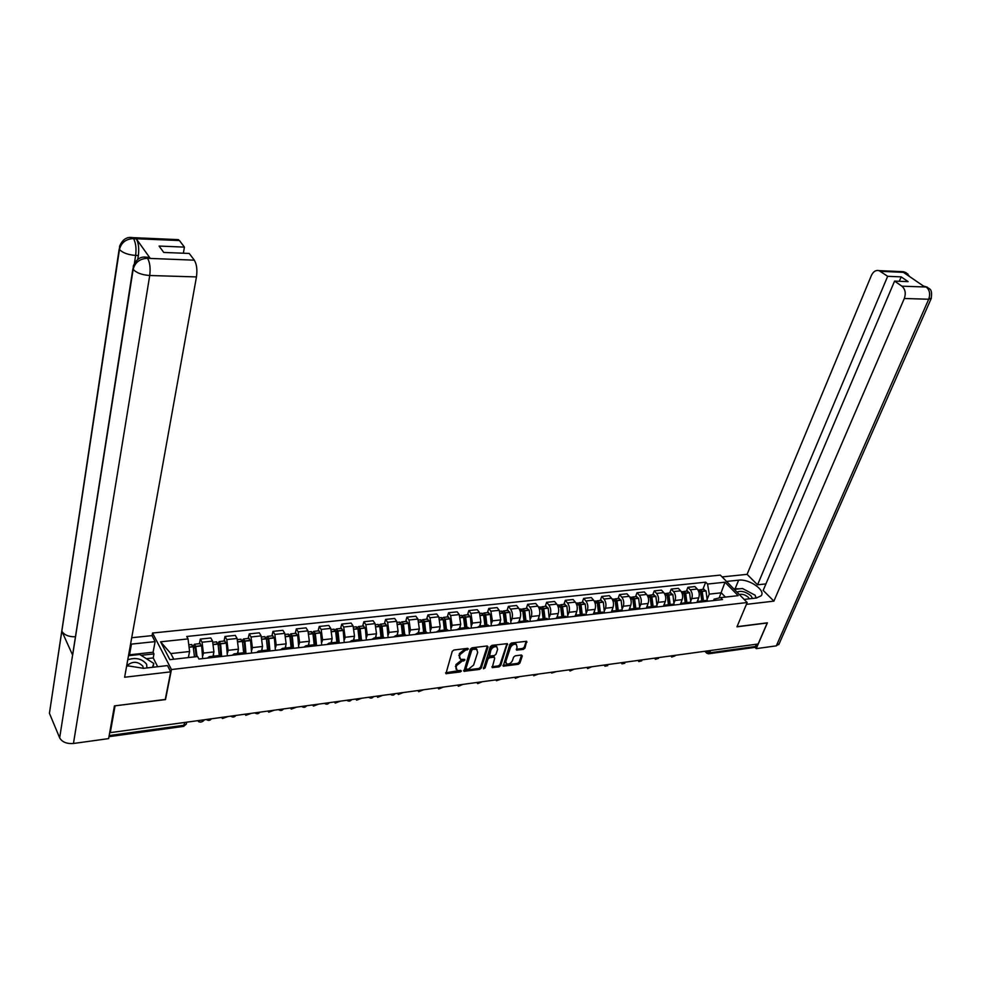 <?xml version="1.0" encoding="UTF-8"?>
<svg xmlns="http://www.w3.org/2000/svg" width="981" height="981" viewBox="0 0 981 981"><rect width="100%" height="100%" fill="white"/><g stroke="black" fill="none" stroke-linecap="round" stroke-linejoin="round"><path stroke-width="1.47" d="M468.391 649.054L467.741 648.331L453.909 650.011L452.229 651.372L445.926 673.677L460.285 671.948L461.45 671.016L457.097 670.293L456.079 667.325L456.631 665.547L461.965 661.243L464.896 660.078L464.675 659.416L460.567 659.342L459.525 656.314L460.089 654.535L465.435 650.207L468.391 649.054M523.351 649.41L524.97 648.085L526.65 641.267L511.493 642.996L509.85 644.321L503.204 666.16L518.299 664.321L519.905 663.021L522.284 656.007L521.451 655.014L515.233 655.811L513.615 657.123L512.438 660.605C511.003 663.303 509.065 664.407 506.613 663.941L505.816 661.464L510.402 647.705C511.824 644.995 513.774 643.879 516.227 644.345L517.048 646.871L516.582 650.121L523.351 649.41L522.628 648.478L524.246 647.166L526.233 641.304L526.956 642.224M114.949 705.842L165.507 699.588L171.454 669.533L747.179 602.518L736.964 626.822L767.216 622.972L758.141 643.99L110.301 732.635L109.86 731.667M115.022 706.013L110.301 732.635M488.06 646.982L487.165 645.952L472.045 647.803L470.377 649.152L463.952 671.311L479.586 669.41L481.23 668.086L488.06 646.982L487.336 646.05L480.518 667.141L481.23 668.086M491.935 645.375L507.349 643.634L500.727 665.535L499.096 666.847L492.229 667.607L494.706 658.202L493.835 657.196L489.605 657.736L487.962 659.06L485.092 667.914L483.535 668.784L490.279 646.712L491.935 645.375M152.055 635.7L152.546 633.027L720.312 575.099L747.179 602.518M756.94 644.161L754.561 647.435L708.956 653.738M207.42 658.079L209.296 656.657L210.559 657.724M213 656.24L213.919 651.924L212.57 641.096L202.061 642.224L203.41 653.088L202.908 655.48M202.061 642.224L200.332 639.085L199.376 643.708M221.154 656.51L219.021 655.553M212.57 641.096L210.829 637.969L200.332 639.085M232.239 655.259L234.165 653.849L235.465 654.891M224.011 641.047L225.005 636.473L226.77 639.575L228.132 650.329L227.617 652.684M245.863 653.714L243.668 652.77L242.466 641.439L238.322 641.881M237.488 653.469L238.444 649.177L237.083 638.459L235.305 635.381L225.005 636.473M256.593 652.488L258.579 651.077L259.904 652.107M248.181 638.435L249.211 633.898L251.026 636.963L252.387 647.632L251.859 649.937M270.106 650.955L267.862 650.035M261.535 650.746L262.516 646.491L261.142 635.884L259.327 632.831L249.211 633.898M280.492 649.778L282.528 648.367L283.889 649.385M271.921 635.884L272.976 631.372L274.827 634.413L276.201 644.971L275.661 647.252M293.895 648.245L291.602 647.337M285.128 648.073L286.145 643.855L284.76 633.346L282.908 630.317L272.976 631.372M303.963 647.104L306.047 645.706L307.433 646.712M295.22 633.37L296.323 628.895L298.199 631.899L299.585 642.359L299.033 644.615M317.255 645.596L314.926 644.701M308.304 645.449L309.358 641.267L307.96 630.857L306.06 627.865L296.323 628.895M327.004 644.48L329.138 643.095L330.548 644.088M318.114 630.893L319.242 626.467L321.155 629.434L322.553 639.796L321.976 642.015M340.199 642.984L337.82 642.114M331.063 642.874L332.142 638.729L330.732 628.404L328.807 625.449L319.242 626.467M349.641 641.917L351.811 640.532L353.246 641.5M340.591 628.478L341.744 624.075L343.693 627.018L345.104 637.282L344.527 639.477M362.725 640.421L360.297 639.563M353.418 640.348L354.521 636.228L353.111 626.001L351.149 623.082L341.744 624.075M371.873 639.391L374.08 638.006L375.539 638.974M362.676 626.086L363.865 621.721L365.839 624.639L367.262 634.805L366.661 636.976M384.846 637.908L382.382 637.074M375.38 637.858L376.508 633.775L375.085 623.634L373.099 620.74L363.865 621.721M393.7 636.902L395.956 635.529L397.44 636.485M384.38 623.744L385.594 619.416L387.593 622.297L389.028 632.377L388.415 634.523M406.588 635.443L404.074 634.609M396.962 635.418L398.114 631.372L396.68 621.316L394.669 618.459L385.594 619.416M415.159 634.474L417.452 633.101L418.961 634.033M405.705 621.451L406.943 617.159L408.979 620.004L410.414 629.998L409.8 632.107M427.949 633.015L425.398 632.205M418.164 633.015L419.341 628.993L417.906 619.036L415.858 616.203L406.943 617.159M436.238 632.071L438.568 630.709L440.101 631.641M426.661 619.183L427.924 614.928L429.985 617.748L431.432 627.644L430.806 629.741M448.93 630.636L446.343 629.827M439.01 630.66L440.211 626.663L438.765 616.804L436.692 613.996L427.924 614.928M456.962 629.716L459.329 628.355L460.874 629.275M447.262 616.963L448.55 612.733L450.635 615.528L452.082 625.338L451.456 627.411M469.556 628.294L466.944 627.497M459.488 628.343L460.727 624.382L459.267 614.596L457.171 611.825L448.55 612.733M477.33 627.399L479.734 626.05L481.291 626.957M467.52 614.78L468.832 610.587L470.941 613.346L472.401 623.082L471.751 625.118M489.826 625.988L487.177 625.204M479.648 626.037L480.886 622.126L479.427 612.426L477.306 609.679L468.832 610.587M497.355 625.13L499.783 623.781L501.365 624.676M487.434 612.635L488.771 608.465L490.905 611.2L492.364 620.85L491.714 622.874M509.764 623.72L507.079 622.96M499.464 623.757L500.715 619.918L499.243 610.305L497.109 607.582L488.771 608.465M517.048 622.886L519.513 621.549L521.107 622.432M507.03 610.513L508.379 606.381L510.537 609.091C512.401 611.911 512.891 615.099 511.996 618.655L511.346 620.654M529.36 621.488L526.65 620.74M518.949 621.537L520.212 617.748C521.107 614.192 520.617 611.016 518.741 608.208L516.57 605.51L508.379 606.381M536.411 620.691L538.9 619.354L540.519 620.225M526.294 608.441L527.655 604.333L529.838 607.018C531.727 609.802 532.217 612.966 531.31 616.509L530.647 618.484M548.624 619.305L545.89 618.557M538.103 619.379L539.391 615.602C540.298 612.083 539.808 608.931 537.907 606.148L535.724 603.487L527.655 604.333M555.454 618.52L557.968 617.196L559.599 618.055M545.24 606.393L546.625 602.322L548.833 604.97C550.733 607.742 551.224 610.881 550.304 614.388L549.63 616.338M567.582 617.147L564.823 616.424M556.926 617.294L558.25 613.493C559.17 609.998 558.68 606.871 556.767 604.124L554.559 601.476L546.625 602.322M574.192 616.399L576.73 615.075L578.373 615.921M563.879 604.382L565.289 600.347L567.509 602.972C569.434 605.706 569.924 608.821 568.992 612.303L568.306 614.241M586.233 615.026L583.437 614.314M575.442 615.271L576.803 611.433C577.748 607.95 577.245 604.86 575.32 602.126L573.1 599.514L565.289 600.347M592.622 614.302L595.185 612.978L596.853 613.824M582.224 602.408L583.658 598.398L585.89 600.997C587.827 603.707 588.318 606.785 587.374 610.243L586.687 612.169M604.578 612.941L601.758 612.242M593.652 613.309L595.062 609.385C596.019 605.939 595.516 602.874 593.579 600.164L591.335 597.576L583.658 598.398M610.758 612.242L613.346 610.93L615.026 611.752M600.286 600.458L601.721 596.473L603.977 599.048C605.927 601.733 606.43 604.799 605.473 608.232L604.774 610.133M622.616 610.893L619.784 610.194M611.555 611.408L613.039 607.386C613.996 603.965 613.505 600.912 611.543 598.238L609.287 595.675L601.721 596.473M628.6 610.219L631.212 608.907L632.904 609.728M618.055 598.545L619.514 594.584L621.782 597.135C623.744 599.808 624.235 602.837 623.266 606.246L622.567 608.122M640.385 608.87L637.515 608.195M629.152 609.593L630.722 605.412C631.69 602.015 631.2 598.986 629.226 596.338L626.945 593.799L619.514 594.584M646.16 608.22L648.797 606.92L650.501 607.73M635.541 596.656L637.012 592.732L639.293 595.259C641.28 597.895 641.77 600.912 640.789 604.284L640.09 606.148M657.859 606.883L654.977 606.221M646.442 607.864L648.122 603.474C649.115 600.102 648.613 597.098 646.626 594.474L644.333 591.948L637.012 592.732M652.757 594.805L654.241 590.893L661.452 590.133L663.757 592.634C665.756 595.234 666.258 598.214 665.265 601.561L663.438 606.258L666.111 604.958L667.816 605.755M654.241 590.893L656.547 593.407C658.533 596.019 659.036 599.011 658.043 602.359L657.331 604.21M675.063 604.934L672.157 604.271M680.471 604.321L683.144 603.033L684.873 603.818M669.704 592.965L671.212 589.091L673.53 591.58C675.529 594.167 676.032 597.135 675.026 600.47L674.315 602.297M691.997 603.008L689.079 602.359M680.299 604.345L682.138 599.673C683.144 596.35 682.641 593.395 680.63 590.82L678.312 588.342L671.212 589.091M697.221 602.42L699.919 601.132L701.648 601.917M686.393 591.175L687.914 587.325L690.244 589.789C692.255 592.352 692.758 595.295 691.752 598.606L691.029 600.421M708.674 601.12L705.731 600.47M696.89 602.457L698.742 597.821C699.76 594.523 699.257 591.592 697.246 589.029L694.904 586.577L687.914 587.325M188.352 657.577L189.591 651.507L170.841 653.579L173.796 659.22M725.4 597.086L721.268 592.806L709.275 594.13L707.546 584.051L724.996 582.199L738.153 595.651L720.618 597.625L722.47 599.55L198.947 659.036L197.598 656.534L169.885 659.661L160.59 641.807L188.045 638.913L189.591 651.507M707.546 584.051L705.731 582.174L186.733 636.485L188.045 638.913M171.454 669.533L152.546 633.027M719.159 597.969L724.996 582.199M713.506 600.568L714.082 599.158L720.618 597.625M709.275 594.13L707.485 598.569M702.837 589.397L705.731 582.174M160.59 641.807L170.841 653.579M467.569 648.343L464.736 649.263L459.39 653.579L460.089 654.535M459.488 658.165L459.39 653.579M456.042 669.116L455.944 664.591L461.266 660.287L464.074 659.391M445.595 672.807L460.616 670.33M463.633 670.44L478.887 668.466L480.518 667.141M472.928 649.299L471.763 650.231L465.852 668.87L468.342 669.324L473.627 665.057L477.686 652.353L476.656 649.299L472.928 649.299L472.217 648.343L471.052 649.287L471.763 650.231M465.816 669.177L465.153 667.914L471.052 649.287M477.024 649.52L475.944 648.355L474.093 648.122L474.792 649.066M472.217 648.343L474.093 648.122M507.668 644.578L506.944 643.659L500.016 664.591L500.727 665.535M491.91 666.749L498.397 665.903L500.016 664.591M494.044 656.792L488.906 656.792L487.263 658.116L484.381 666.97L485.092 667.914M483.412 667.853L484.381 666.97M497.612 649.336L496.766 646.798C494.265 646.32 492.29 647.448 490.856 650.182L489.568 656.019L494.363 655.566L496.006 654.229L497.612 649.336M496.962 646.908L496.055 645.866C493.541 645.375 491.579 646.504 490.144 649.238L490.856 650.182M489.212 655.553L488.55 654.143L490.144 649.238M516.251 649.263L522.628 648.478M516.398 644.431L515.503 643.413C513.051 642.947 511.113 644.063 509.679 646.773L510.402 647.705M505.742 662.923L505.105 660.532L509.679 646.773M502.885 665.314L517.588 663.389L519.194 662.089L521.561 655.087L522.284 656.007M193.649 648.392L194.496 646.418L195.145 647.411L196.212 656.694M197.046 656.596L195.746 646.307L194.422 644.235L193.073 646.271M202.699 658.619L201.645 645.878L199.805 643.659M191.405 644.566L193.232 646.786L194.483 656.89M188.597 657.552L188.61 656.326M128.634 654.916L129.529 654.805L131.454 644.112L130.547 644.223M126.708 665.645L143.52 668.331L167.493 665.584L170.719 671.838L124.624 677.246L196.458 276.924L149.725 275.502L73.452 743.488L108.633 738.607L114.434 705.903L165.262 699.441L170.719 671.838M131.454 644.112L155.108 641.623L152.018 635.627L131.724 637.724M157.683 666.712L153.208 657.92L153.968 653.91L153.097 652.23L155.108 641.623M176.825 239.572L179.462 240.553L184.428 247.114L183.373 253.208M73.452 743.488C66.72 743.966 62.134 742.09 59.669 737.871L132.876 268.855M75.218 636.792C68.67 636.865 64.194 634.989 61.828 631.188L49.43 713.297L59.669 737.871M49.43 713.297L119.179 248.99M147.506 257.28L150.203 258.322L136.322 238.874C138.517 242.81 139.204 248.352 138.358 255.538L135.648 255.428C127.959 254.815 122.564 252.828 119.461 249.456L61.828 631.188L72.643 655.161L133.158 269.334C134.998 262.442 139.694 258.763 147.224 258.31L194.324 260.173C196.715 264.183 197.426 269.763 196.458 276.924M184.428 247.114L159.081 246.059L163.753 252.448L189.223 253.441L194.324 260.173M138.358 255.538L137.769 259.192M129.529 654.805L153.097 652.23M153.968 653.91L141.105 655.32M153.208 657.92L146.353 658.68M134.471 262.933L135.648 255.428C136.482 248.487 135.807 242.932 133.612 238.763L136.322 238.874M131.086 237.488L132.545 237.623C126.757 236.617 122.441 239.511 119.584 246.329L119.461 249.456C121.252 242.65 125.838 239.033 133.208 238.616L133.612 238.763M744.138 599.416L756.326 598.018L761.133 595.823C766.087 590.366 749.067 578.606 738.656 580.163L726.529 581.439M746.406 604.357L773.899 601.132L763.169 590.403L894.574 281.106L901.895 286.182L926.322 287.016L924.642 286.857L903.636 272.497L905.071 272.497M765.928 583.903L757.565 584.811L747.093 574.351L871.41 275.428C873.274 271.516 875.837 269.922 879.086 270.633L887.67 276.311L757.565 584.811M722.102 576.926L747.093 574.351M773.899 601.132L904.31 298.494C906.088 293.282 905.279 289.174 901.895 286.182M779.147 643.781L776.314 645.854L756.241 648.637L755.039 647.374M894.574 281.106L908.112 281.633L901.183 276.875L887.67 276.311M756.241 648.637L767.4 622.812L737.025 626.675M901.183 276.875L899.295 281.289M756.658 597.969L755.529 596.62M751.323 593.198L747.142 590.979M739.686 588.808L735.125 588.686L738.656 580.163M733.763 588.833L735.125 588.686M923.329 285.962L926.027 286.906M929.154 288.524L926.334 287.016M907.965 274.067L904.789 272.399L880.497 271.332M146.929 667.938L146.635 664.26C142.086 658.705 135.795 657.209 127.763 659.772M143.214 668.368L142.907 666.246C138.174 661.562 133.22 661.071 128.07 664.775L127.579 666.038M128.486 655.725L139.793 654.486L153.796 663.438L152.435 667.313M153.085 667.239L153.796 663.438M752.55 598.447L750.882 595.749C745.83 591.702 741.195 590.488 736.976 592.107M749.325 598.815L748.27 597.257C745.29 594.768 742.298 593.836 739.294 594.474M734.328 589.397L742.494 588.502L755.198 595.259L755.873 598.067M218.444 645.412L219.266 643.72L219.977 644.922L220.75 656.031M197.855 720.655L198.677 721.734C200.811 722.519 202.748 721.857 204.489 719.747M221.645 656.461L220.602 643.818L219.18 641.574L217.843 643.377M227.384 655.811L226.341 643.193L224.453 640.998M216.2 641.893L218.076 644.088L219.254 655.529M213.49 656.191L213.576 653.542M242.773 642.518L243.57 641.083L244.306 642.261L245.127 652.954M221.632 717.405L222.454 718.497L228.156 716.51M245.986 653.689L244.943 641.169L243.496 638.95L242.16 640.532M251.614 653.052L250.572 640.556L248.634 638.386M240.541 639.269L242.466 641.439M237.978 653.407L238.089 650.808M266.66 639.698L267.433 638.484L268.181 639.649L269.039 650.023M244.992 714.205L245.814 715.308L251.394 713.334M269.922 650.722L268.769 638.361L267.359 636.375L266.023 637.822M275.416 650.354L274.361 637.969L272.387 635.835M264.441 636.681L266.403 638.827L267.592 650.06M262.037 650.685L262.135 648.122M290.118 636.951L290.854 635.933L291.627 637.098L292.497 647.239L282.528 648.367M267.936 711.066L268.757 712.181L274.226 710.207M293.417 647.742L292.228 635.811L290.781 633.849L289.456 635.148M298.764 647.693L297.721 635.418L295.71 633.309M287.899 634.155L289.91 636.277L291.099 647.399M285.643 648.024L285.753 645.486M313.147 634.266L313.859 633.444L314.643 634.584L315.514 644.64M290.486 707.975L291.308 709.104L296.667 707.129M316.495 644.873L315.33 633.505L313.797 631.359L312.473 632.549M321.707 645.093L320.652 632.929L318.604 630.844M310.94 631.666L312.988 633.763L314.19 644.787M308.819 645.4L308.941 642.898M335.772 631.654L336.458 630.979L337.256 632.107L338.126 642.077M312.645 704.947L313.454 706.075L318.715 704.113M339.144 642.126L337.955 631.041L336.385 628.931L335.073 630.01M344.233 642.53L343.191 630.476L341.106 628.416M333.577 629.226L335.649 631.298L336.863 642.224M331.59 642.813L331.725 640.348M357.991 629.115L358.654 628.576L359.463 629.692L360.334 639.563M334.423 701.967L335.232 703.107L340.395 701.157M361.388 639.477L360.113 628.429L358.592 626.528L357.28 627.533M366.367 640.017L365.324 628.073L363.203 626.037M355.809 626.834L357.918 628.87L359.132 639.698M353.957 640.286L354.092 637.846M360.125 639.587L360.505 638.165M379.843 626.626L380.456 626.197L381.278 627.3L382.161 637.098M355.821 699.036L356.63 700.176L361.695 698.239M383.228 636.976L382.014 626.258L380.395 624.174L379.095 625.105M388.108 637.54L387.066 625.706L384.908 623.695M377.648 624.48L379.794 626.491L381.008 637.221M375.919 637.797L376.066 635.394M381.756 637.135L382.394 634.903M401.303 624.21L402.725 624.971L403.596 634.67M376.863 696.167L377.66 697.307L382.639 695.37M404.687 634.548L403.399 623.732L401.83 621.868L400.542 622.714M409.482 635.112L408.427 623.376L406.244 621.39M399.108 622.162L401.278 624.161L402.504 634.793M397.501 635.357L397.661 632.978M403.032 634.732L403.853 631.85M420.199 619.882L423.792 622.665L424.663 632.279M397.563 693.334L398.347 694.474L403.24 692.549M425.779 632.156L424.552 621.623L422.897 619.6L421.609 620.384M430.475 632.733L429.433 621.096L427.213 619.134M419.304 622.199L422.406 621.856L423.633 632.402M418.715 632.953L418.875 630.599M423.927 632.365L424.932 628.968M443.142 619.538L444.503 620.409L445.374 629.937M417.906 690.563L418.691 691.703L423.485 689.778M446.502 629.814L445.276 619.367L443.596 617.356L442.321 618.104M451.125 630.378L450.071 618.852L447.827 616.902M440.935 617.65L443.167 619.6L444.393 630.047M439.562 630.599L439.733 628.269M444.479 630.035L445.644 626.197M463.535 617.282L464.871 618.177L465.742 627.632M437.931 687.865L438.703 688.969L443.412 687.056M466.882 627.509L465.656 617.159L463.952 615.161L462.689 615.86M471.407 628.073L470.365 616.644L468.096 614.719M461.315 615.455L463.572 617.38L464.81 627.742M460.064 628.281L460.224 625.976M464.884 627.117L466 623.524M483.584 615.062L484.884 615.994L485.754 625.363M457.612 685.118L458.372 686.271L463.007 684.37M486.919 625.24L485.681 614.977L483.964 613.002L482.713 613.652M491.358 625.804L490.316 614.474L488.023 612.573M481.352 613.284L483.645 615.197L484.872 625.473M480.212 626.001L480.383 623.72M485.019 624.039L486 620.948M501.058 611.163L504.577 613.848L505.448 623.143M477.146 683.07L477.735 683.622L482.296 681.734M506.613 623.009L505.374 612.831L503.645 610.881L502.395 611.494M510.978 623.585L509.936 612.34L507.618 610.452M500.653 613.162L503.376 613.051L504.602 623.229M500.016 623.757L500.2 621.5M504.786 621.157L505.669 618.435M520.433 609.078L523.94 611.727L524.81 620.948M496.398 680.74L501.266 679.146M525.988 620.814L524.749 610.722L522.996 608.796L521.769 609.373M530.28 621.39L529.237 610.243L526.883 608.379M520.151 611.04L522.775 610.942L524.013 621.034M527.753 620.617L519.513 621.549L519.685 619.318M524.197 618.422L525.007 616.007M541.782 608.674L542.984 609.655L543.854 618.79M515.295 678.312L519.93 676.583M545.044 618.655L543.805 608.649L542.039 606.749L540.813 607.288M549.262 619.232L548.22 608.171L545.841 606.332M539.501 607.018L541.868 608.87L543.106 618.876M538.667 619.33L538.851 617.172M543.29 615.798L544.026 613.64M558.25 604.995L561.721 607.607L562.579 616.669M533.738 675.786L538.311 674.07M563.793 616.534L562.554 606.614L560.764 604.725L559.55 605.24M567.925 617.11L566.895 606.148L564.492 604.321M558.201 606.896L560.642 606.822L561.88 616.755M557.527 617.172L557.699 615.062M562.064 613.272L562.738 611.322M579.023 604.603L580.151 605.596L581.01 614.584M551.665 673.064L556.399 671.593M582.236 614.449L580.997 604.603L579.195 602.739L577.993 603.217M586.307 615.026L585.265 604.149L582.849 602.334M576.705 603.008L579.121 604.811L580.36 614.658M576.068 615.075L576.252 612.99M580.519 610.832L581.144 609.066M597.196 602.628L598.287 603.609L599.158 612.536M569.311 670.048L570.01 671.004L574.204 669.165M600.384 612.389L599.146 602.628L597.319 600.777L596.129 601.243M604.419 612.806L603.352 602.175L600.912 600.397M594.866 601.046L597.294 602.837L598.533 612.61M594.314 613.027L594.511 610.942M598.68 608.465L599.256 606.871M615.087 600.679L616.142 601.66L617 610.513M586.908 667.423L587.607 668.588L591.739 666.761M618.238 610.378L617 600.691L615.173 598.851L613.983 599.293M622.248 610.599L621.145 600.237L618.68 598.471M612.733 599.121L615.185 600.887L616.424 610.574M612.267 611.028L612.463 608.931M616.546 606.16L617.086 604.713M630.317 597.221L633.714 599.747L634.572 608.527M604.247 665.044L604.934 666.222L607.717 665.645M635.823 608.379L634.584 598.778L632.733 596.963L631.556 597.38M639.796 608.453L638.656 598.336L636.178 596.583M630.709 599.023L632.794 598.974L634.033 608.588M629.937 609.078L630.145 606.945M634.131 603.916L634.621 602.604M650.035 596.889L651.004 597.858L651.862 606.565M621.316 662.715L622.003 663.879L624.811 663.254M653.125 606.43L651.887 596.902L650.023 595.099L648.858 595.492M657.062 606.356L655.897 596.46L653.407 594.731M647.632 595.357L650.121 597.086L651.359 606.626M647.313 607.19L647.546 605.007M651.433 601.733L651.887 600.544M664.677 593.517L668.036 595.994L668.895 604.639M638.14 660.409L638.803 661.586L641.758 660.814M670.158 604.492L668.919 595.038L667.055 593.26L665.891 593.64M674.057 604.321L672.868 594.609L670.354 592.904M665.253 595.259L667.178 595.234L668.429 604.688M664.419 605.338L664.664 603.082M668.466 599.599L668.895 598.52M681.464 591.702L684.799 594.167L685.658 602.739M654.707 658.141L655.357 659.318L658.509 658.349M686.933 602.604L685.694 593.223L683.806 591.445L682.666 591.813M690.796 602.334L689.582 592.794L687.056 591.102M682.138 593.431L683.978 593.407L685.228 602.788M681.268 603.523L681.537 601.194M685.241 597.515L685.633 596.534M697.994 589.924L701.317 592.365L702.163 600.875M671.029 655.909L671.666 657.074L675.014 655.872M703.451 600.728L702.212 591.42L700.324 589.667L699.183 590.022M707.264 600.397L706.038 591.003L703.5 589.323M698.754 591.629L700.532 591.604L701.771 600.924M697.847 601.77L698.141 599.33M701.758 595.479L702.114 594.584M705.989 651.126L709.852 652.782L755.959 646.418M706.357 651.077L706.627 653.15L708.478 653.812L710.796 650.477M680.63 590.82L673.53 591.58M663.757 592.634L656.547 593.407M646.626 594.474L639.293 595.259M629.226 596.338L621.782 597.135M611.543 598.238L603.977 599.048M593.579 600.164L585.89 600.997M575.32 602.126L567.509 602.972M556.767 604.124L548.833 604.97M537.907 606.148L529.838 607.018M518.741 608.208L510.537 609.091M499.243 610.305L490.905 611.2M479.427 612.426L470.941 613.346M459.267 614.596L450.635 615.528M438.765 616.804L429.985 617.748M417.906 619.036L408.979 620.004M396.68 621.316L387.593 622.297M375.085 623.634L365.839 624.639M353.111 626.001L343.693 627.018M330.732 628.404L321.155 629.434M307.96 630.857L298.199 631.899M284.76 633.346L274.827 634.413M261.142 635.884L251.026 636.963M237.083 638.459L226.77 639.575M697.246 589.029L690.244 589.789M698.742 597.821L691.752 598.606M682.138 599.673L675.026 600.47M665.265 601.561L658.043 602.359M648.122 603.474L640.789 604.284M630.722 605.412L623.266 606.246M613.039 607.386L605.473 608.232M595.062 609.385L587.374 610.243M576.803 611.433L568.992 612.303M558.25 613.493L550.304 614.388M539.391 615.602L531.31 616.509M520.212 617.748L511.996 618.655M500.715 619.918L492.364 620.85M480.886 622.126L472.401 623.082M460.727 624.382L452.082 625.338M440.211 626.663L431.432 627.644M419.341 628.993L410.414 629.998M398.114 631.372L389.028 632.377M376.508 633.775L367.262 634.805M354.521 636.228L345.104 637.282M332.142 638.729L322.553 639.796M309.358 641.267L299.585 642.359M286.145 643.855L276.201 644.971M262.516 646.491L252.387 647.632M238.444 649.177L228.132 650.329M213.919 651.924L203.41 653.088M208.34 719.22L210.94 718.865M232.865 715.86L235.415 715.517M256.936 712.574L259.45 712.231M280.578 709.337L283.031 709.005M303.779 706.161L306.195 705.83M326.575 703.046L328.942 702.715M348.966 699.98L351.296 699.661M370.953 696.964L373.246 696.657M392.572 694.008L394.816 693.702M413.798 691.102L416.018 690.808M434.681 688.257L436.852 687.951M455.196 685.449L457.33 685.155M475.368 682.678L477.465 682.396M495.209 679.968L497.269 679.686M514.706 677.295L516.742 677.025M533.897 674.67L535.896 674.401M552.769 672.095L554.743 671.826M571.334 669.557L573.272 669.287M589.606 667.055L591.518 666.798M607.595 664.591L609.471 664.333M625.289 662.175L627.129 661.917M642.702 659.784L644.529 659.539M659.857 657.442L661.648 657.196M676.743 655.136L678.496 654.891M693.371 652.856L695.1 652.623M453.026 685.744L457.587 685.118M477.71 682.359L473.173 682.984M493.026 680.287L497.49 679.661M512.523 677.626L516.95 676.988M536.092 674.376L531.653 674.977M554.915 671.801L550.513 672.402M573.444 669.263L569.066 669.864M591.678 666.773L587.312 667.362M609.618 664.321L605.277 664.91M627.276 661.905L622.96 662.494M644.652 659.526L640.372 660.103M661.758 657.184L657.503 657.76M678.607 654.879L674.376 655.455M695.198 652.61L690.992 653.187M109.173 735.578L184.244 725.229L186.292 724.137L186.513 723.071M184.82 722.433L183.337 726.406L108.977 736.682M464.736 649.263L465.435 650.207M458.826 655.369L459.525 656.314M463.032 660.066L463.731 661.022M461.266 660.287L461.965 661.243M455.944 664.591L456.631 665.547M455.392 666.357L456.079 667.325M459.599 670.992L460.285 671.948M445.852 672.794L446.539 673.751M466.515 649.042L467.214 649.998M478.887 668.466L479.586 669.41M463.866 670.428L464.553 671.384M465.153 667.914L465.852 668.87M498.397 665.903L499.096 666.847M492.094 666.737L492.793 667.669M493.124 656.252L493.835 657.196M488.906 656.792L489.605 657.736M487.263 658.116L487.962 659.06M488.55 654.143L489.261 655.087M516.398 649.263L517.122 650.182M505.105 660.532L505.816 661.464M519.194 662.089L519.905 663.021M517.588 663.389L518.299 664.321M503.045 665.302L503.756 666.234M524.246 647.166L524.97 648.085M201.583 645.67L195.746 646.307M193.171 646.577L189.039 647.031M193.232 646.786L189.063 647.239M201.645 645.878L195.795 646.516M195.023 647.068L193.895 647.19M150.203 258.322L147.236 258.31M179.462 240.553L133.232 238.616M147.628 258.457C149.909 262.528 150.608 268.218 149.725 275.502C141.853 274.913 136.334 272.865 133.158 269.334L133.318 266.035C136.212 259.18 140.59 256.249 146.476 257.243L147.457 258.224M178.493 239.646L132.545 237.623L133.453 238.542M144.93 257.096L149.21 257.341M776.314 645.854L928.7 299.242L904.31 298.494M931.386 298.089L928.7 299.242C930.478 294.092 929.681 290.045 926.285 287.077M900.828 271.59L904.789 272.399M907.082 274.852L905.034 272.559M226.268 642.984L220.541 643.61M218.015 643.879L213.735 644.345M218.076 644.088L213.784 644.554M226.341 643.193L220.602 643.818M219.793 644.37L218.64 644.492M250.511 640.348L244.882 640.961M242.405 641.231L238.273 641.672M250.572 640.556L244.943 641.169M244.11 641.721L242.92 641.844M274.3 637.76L268.769 638.361M266.341 638.631L262.356 639.06M266.403 638.827L262.405 639.269M274.361 637.969L268.831 638.57M267.985 639.122L266.771 639.256M297.648 635.222L292.228 635.811M289.836 636.068L285.998 636.485M289.91 636.277L286.047 636.694M297.721 635.418L292.289 636.019M291.431 636.559L290.18 636.706M320.591 632.733L315.257 633.309M312.914 633.567L309.211 633.971M312.988 633.763L309.26 634.167M320.652 632.929L315.33 633.505M314.447 634.057L313.16 634.192M343.117 630.28L337.881 630.844M335.588 631.102L332.007 631.494M335.649 631.298L332.056 631.69M343.191 630.476L337.955 631.041M337.047 631.592L335.796 631.727M365.251 627.877L360.113 628.429M357.844 628.686L354.399 629.054M357.918 628.87L354.448 629.25M365.324 628.073L360.174 628.625M359.254 629.177L358.065 629.299M386.992 625.51L381.94 626.062M379.721 626.307L376.397 626.663M379.794 626.491L376.446 626.859M387.066 625.706L382.014 626.258M381.069 626.798L379.941 626.92M408.366 623.193L403.399 623.732M401.217 623.965L398.016 624.308M401.278 624.161L398.065 624.505M408.427 623.376L403.461 623.916M402.517 624.456L401.437 624.578M429.359 620.912L424.479 621.439M422.333 621.672L419.255 622.003M429.433 621.096L424.552 621.623M423.584 622.162L422.553 622.273M449.997 618.668L445.202 619.183M443.093 619.416L440.126 619.734M443.167 619.6L440.175 619.931M450.071 618.852L445.276 619.367M444.295 619.906L443.326 620.017M470.291 616.46L465.583 616.975M463.51 617.196L460.641 617.503M463.572 617.38L460.69 617.699M470.365 616.644L465.656 617.159M464.651 617.687L463.731 617.785M490.242 614.29L485.607 614.793M483.572 615.013L480.813 615.308M483.645 615.197L480.862 615.504M490.316 614.474L485.681 614.977M484.675 615.504L483.805 615.602M509.862 612.156L505.301 612.647M503.376 613.051L500.702 613.346M509.936 612.34L505.374 612.831M504.357 613.358L503.535 613.456M529.164 610.059L524.676 610.55M522.775 610.942L520.212 611.224M529.237 610.243L524.749 610.722M523.719 611.249L522.934 611.335M548.146 607.999L543.732 608.478M541.794 608.686L539.342 608.956M541.868 608.87L539.391 609.127M548.22 608.171L543.805 608.649M542.763 609.176L542.027 609.262M566.822 605.964L562.481 606.442M560.642 606.822L558.263 607.08M566.895 606.148L562.554 606.614M561.488 607.141L560.801 607.214M585.191 603.965L580.924 604.431M579.035 604.639L576.767 604.885M579.121 604.811L576.828 605.056M585.265 604.149L580.997 604.603M579.918 605.13L579.28 605.203M603.266 602.003L599.06 602.457M597.221 602.665L595.038 602.898M597.294 602.837L595.099 603.07M603.352 602.175L599.146 602.628M621.059 600.065L616.926 600.519M615.099 600.715L613.015 600.948M615.185 600.887L613.064 601.12M621.145 600.237L617 600.691M638.57 598.165L634.499 598.606M632.794 598.974L630.758 599.195M638.656 598.336L634.584 598.778M655.811 596.289L651.801 596.73M650.047 596.914L648.122 597.122M650.121 597.086L648.171 597.294M655.897 596.46L651.887 596.902M672.782 594.449L668.846 594.878M667.178 595.234L665.314 595.43M672.868 594.609L668.919 595.038M689.496 592.634L685.609 593.051M683.978 593.407L682.187 593.603M689.582 592.794L685.694 593.223M705.964 590.844L702.126 591.261M700.532 591.604L698.815 591.788M706.038 591.003L702.212 591.42M206.353 719.49C208.279 720.876 209.983 720.655 211.442 718.791M230.854 716.142C232.767 717.516 234.447 717.283 235.894 715.456M254.913 712.844C256.801 714.217 258.469 713.984 259.891 712.169M278.53 709.619C280.407 710.967 282.05 710.747 283.448 708.944M301.719 706.443C303.57 707.779 305.201 707.559 306.587 705.78M324.503 703.328C326.33 704.652 327.936 704.432 329.322 702.666M346.869 700.262C348.684 701.587 350.278 701.366 351.639 699.612M368.844 697.258C370.646 698.57 372.228 698.349 373.577 696.608M390.438 694.303C392.228 695.603 393.798 695.382 395.122 693.665M411.664 691.397L416.3 690.771M432.523 688.552L437.121 687.914M706.933 600.335L699.919 601.132M219.879 655.455L209.296 656.657M244.551 652.672L234.165 653.849M268.769 649.925L258.579 651.077M315.87 644.603L306.047 645.706M338.776 642.003L329.138 643.095M361.278 639.453L351.811 640.532M383.387 636.951L374.08 638.006M405.104 634.499L395.956 635.529M426.428 632.083L417.452 633.101M447.397 629.716L438.568 630.709M467.998 627.374L459.329 628.355M488.256 625.081L479.734 626.05M508.17 622.837L499.783 623.781M547.006 618.435L538.9 619.354M565.951 616.289L557.968 617.196M584.578 614.18L576.73 615.075M602.91 612.107L595.185 612.978M620.936 610.072L613.346 610.93M638.692 608.061L631.212 608.907M656.154 606.086L648.797 606.92M673.346 604.137L666.111 604.958M690.268 602.224L683.144 603.033M186.697 722.175L186.292 724.137L183.631 726.369M706.112 652.586L704.91 651.274M475.944 648.355L476.656 649.299M493.688 656.326L494.399 657.27M496.055 645.866L496.766 646.798M515.503 643.413L516.227 644.345M200.259 643.61L194.422 644.235M191.847 644.517L188.769 644.848M927.217 287.126C928.357 289.174 933.005 287.445 931.128 298.702L778.767 644.652M927.18 287.114L923.587 286.145M909.878 276.765L905.978 272.62L903.366 271.7L879.086 270.633M127.824 666.148L128.07 664.775M224.907 640.949L219.18 641.574M216.666 641.844L213.098 642.224M249.113 638.337L243.496 638.95M241.019 639.22L237.623 639.575M272.877 635.774L267.359 636.375M264.931 636.632L261.694 636.988M296.201 633.26L290.781 633.849M288.402 634.106L285.324 634.437M319.119 630.795L313.797 631.359M311.455 631.617L308.524 631.936M341.621 628.367L336.385 628.931M334.092 629.177L331.32 629.471M363.73 625.976L358.592 626.528M356.336 626.773L353.7 627.055M385.447 623.634L380.395 624.174M378.175 624.419L375.686 624.689M406.796 621.329L401.83 621.868M399.647 622.101L397.293 622.359M427.765 619.072L422.897 619.6M420.751 619.82L418.519 620.066M448.391 616.841L443.596 617.356M441.487 617.589L439.39 617.822M468.66 614.658L463.952 615.161M461.879 615.394L459.893 615.602M488.599 612.512L483.964 613.002M481.929 613.223L480.065 613.432M508.195 610.39L503.645 610.881M501.634 611.102L499.893 611.286M527.484 608.318L522.996 608.796M521.021 609.005L519.39 609.189M546.442 606.27L542.039 606.749M540.102 606.957L538.569 607.116M565.105 604.259L560.764 604.725M558.851 604.934L557.429 605.081M583.462 602.273L579.195 602.739M577.319 602.935L575.982 603.082M601.525 600.323L597.319 600.777M595.479 600.973L594.253 601.108M619.305 598.41L615.173 598.851M613.358 599.048L612.218 599.17M636.804 596.522L632.733 596.963M630.942 597.147L629.9 597.27M654.033 594.658L650.023 595.099M648.269 595.283L647.313 595.381M670.992 592.831L667.055 593.26M665.314 593.444L664.444 593.542M687.693 591.028L683.806 591.445M682.102 591.629L681.317 591.715M704.15 589.25L700.324 589.667M698.631 589.851L697.932 589.924"/></g></svg>
